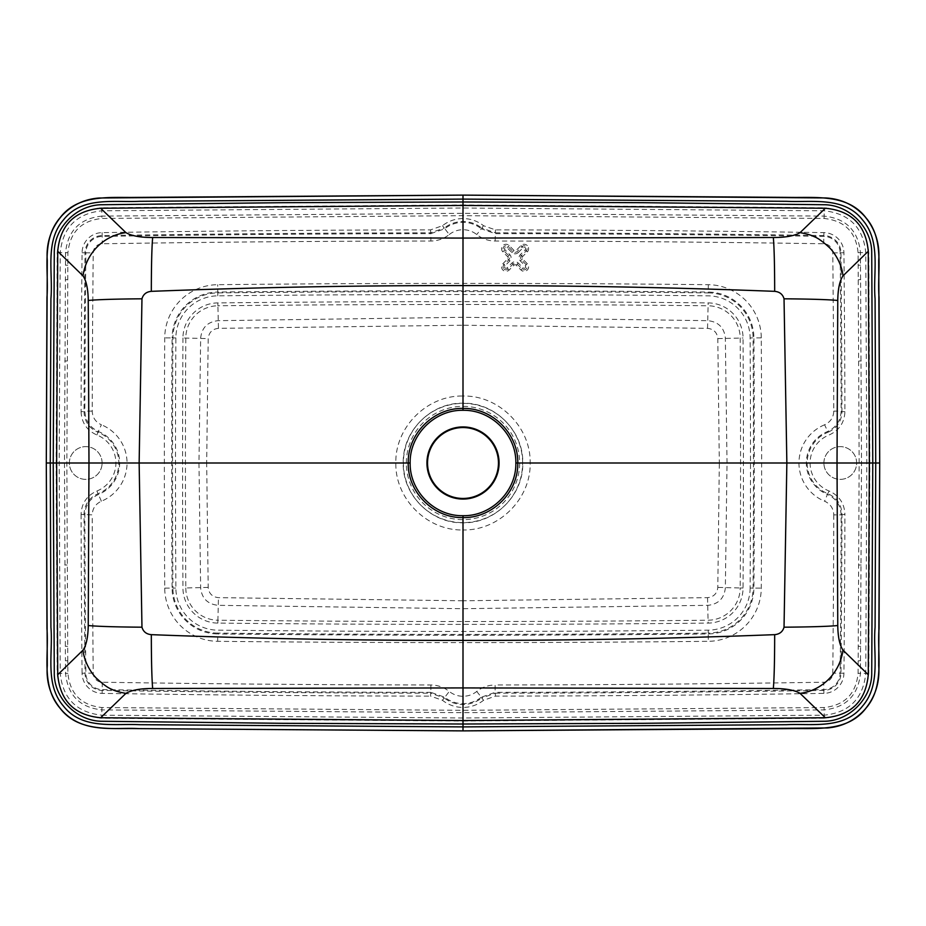 <?xml version="1.0" encoding="UTF-8"?>
<svg xmlns="http://www.w3.org/2000/svg" width="926" height="926" viewBox="0 0 926 926"><rect width="100%" height="100%" fill="white"/><g stroke="black" fill="none" stroke-linecap="round" stroke-linejoin="round"><path stroke-width="0.69" stroke-dasharray="4.63 3.47" d="M463 195.12L463 204.97L101.71 207.771C74.856 210.665 60.028 225.574 57.215 252.497L56.139 463L46.3 463M56.139 463L57.215 673.503C59.97 700.369 74.809 715.277 101.71 718.229L463 721.03L463 730.88M879.7 463L869.861 463L868.785 252.497C866.03 225.631 851.191 210.723 824.29 207.771L463 204.97M463 721.03L824.29 718.229C851.144 715.335 865.972 700.426 868.785 673.503L869.861 463M449.272 234.544A21.946 21.946 0 0 1 476.728 234.544C482.122 238.781 488.245 240.945 495.109 241.015A23393.758 23393.758 0 0 1 823.723 243.769A9.191 9.191 0 0 1 832.775 252.867A20789.348 20789.348 0 0 1 833.77 411.109C833.504 417.51 830.448 422.071 824.615 424.779L828.029 432.245A33.105 33.105 0 0 0 828.029 493.755C836.896 497.737 841.549 504.601 841.965 514.358A20797.555 20797.555 0 0 1 840.97 673.214A17.397 17.397 0 0 1 823.851 690.426A23401.953 23401.953 0 0 1 495.41 693.192L495.121 692.359A23401.131 23401.131 0 0 0 823.839 689.592A16.564 16.564 0 0 0 840.137 673.202A20796.721 20796.721 0 0 0 841.132 514.914L844.917 514.358C844.419 503.327 839.153 495.537 829.117 491.023A30.153 30.153 0 0 1 829.117 434.977C839.188 430.416 844.443 422.638 844.917 411.642A20800.506 20800.506 0 0 0 843.922 252.763A20.337 20.337 0 0 0 823.897 232.623A23404.905 23404.905 0 0 0 495.422 229.868L483.546 225.724A33.093 33.093 0 0 0 442.454 225.724L430.578 229.868A23404.905 23404.905 0 0 0 102.103 232.623A20.337 20.337 0 0 0 82.078 252.763A20800.506 20800.506 0 0 0 81.083 411.642L84.034 411.642A20797.555 20797.555 0 0 1 85.03 252.786L85.863 252.798A20796.721 20796.721 0 0 0 84.868 411.086L84.034 411.642C84.451 421.399 89.104 428.263 97.971 432.245L101.385 424.779C95.563 422.094 92.519 417.533 92.23 411.109A20789.348 20789.348 0 0 1 93.225 252.867A9.191 9.191 0 0 1 102.277 243.769A23393.758 23393.758 0 0 1 430.891 241.015C437.755 240.945 443.878 238.781 449.272 234.544L444.283 228.039A30.153 30.153 0 0 1 481.717 228.039L481.335 228.791A29.319 29.319 0 0 0 444.665 228.791L430.879 233.641L430.891 241.015M495.109 241.015L495.41 232.808A23401.953 23401.953 0 0 1 823.851 235.574A17.397 17.397 0 0 1 840.97 252.786A20797.555 20797.555 0 0 1 841.965 411.642L841.132 411.086A20796.721 20796.721 0 0 0 840.137 252.798L843.922 252.763M82.078 252.763L85.03 252.786A17.397 17.397 0 0 1 102.149 235.574A23401.953 23401.953 0 0 1 430.59 232.808L430.879 233.641A23401.131 23401.131 0 0 0 102.161 236.408A16.564 16.564 0 0 0 85.863 252.798L93.225 252.867M727.026 463L725.347 338.094C724.225 327.654 718.426 321.843 707.95 320.674L463 317.294L218.05 320.674C207.609 321.82 201.81 327.619 200.653 338.094L198.974 463L200.653 587.906C201.775 598.346 207.574 604.157 218.05 605.326L463 608.706L707.95 605.326C718.391 604.18 724.19 598.381 725.347 587.906L727.026 463L719.317 463L717.812 587.397C717.118 593.554 713.691 596.981 707.545 597.652L463 600.777L463 529.961C498.778 530.795 530.957 498.964 530.17 463C530.957 427.199 498.94 395.194 463 396.039L463 325.223L707.545 328.348C713.715 329.031 717.141 332.457 717.812 338.603L719.317 463L522.785 463C523.56 495.063 494.935 523.56 463.012 522.785C430.937 523.572 402.44 494.935 403.215 463C402.44 430.926 431.076 402.428 463.012 403.215C495.086 402.44 523.56 431.076 522.785 463M463.012 403.215L463 396.039C427.222 395.205 395.043 427.036 395.83 463L206.683 463L208.188 338.603C208.882 332.446 212.309 329.019 218.455 328.348L463 325.223L463 317.294M403.215 463L395.83 463C395.043 498.801 427.06 530.806 463 529.961L463.012 522.785M463 608.706L463 600.777L218.455 597.652C212.286 596.969 208.859 593.543 208.188 587.397L206.683 463L198.974 463M81.083 411.642C81.581 422.673 86.847 430.463 96.883 434.977A30.153 30.153 0 0 1 96.883 491.023C86.812 495.584 81.557 503.362 81.083 514.358L92.23 514.891C92.496 508.49 95.552 503.929 101.385 501.221A41.3 41.3 0 0 0 101.385 424.779M823.897 463A16.367 16.367 0 0 1 848.447 448.821A16.367 16.367 0 0 1 848.447 477.179A16.367 16.367 0 0 1 823.897 463A16.367 16.367 0 0 0 848.447 477.179A16.367 16.367 0 0 0 848.447 448.821A16.367 16.367 0 0 0 823.897 463M102.103 463A16.367 16.367 0 0 0 77.552 448.821A16.367 16.367 0 0 0 77.552 477.179A16.367 16.367 0 0 0 102.103 463A16.367 16.367 0 0 1 77.552 477.179A16.367 16.367 0 0 1 77.552 448.821A16.367 16.367 0 0 1 102.103 463M92.23 411.109L84.868 411.086C85.331 420.705 89.903 427.546 98.596 431.597A33.938 33.938 0 0 1 98.596 494.403C89.88 498.501 85.296 505.33 84.868 514.914A20796.721 20796.721 0 0 0 85.863 673.202A16.564 16.564 0 0 0 102.161 689.592A23401.131 23401.131 0 0 0 430.879 692.359L430.59 693.192A23401.953 23401.953 0 0 1 102.149 690.426A17.397 17.397 0 0 1 85.03 673.214A20797.555 20797.555 0 0 1 84.034 514.358C84.428 504.647 89.07 497.771 97.971 493.755A33.105 33.105 0 0 0 97.971 432.245L96.883 434.977M101.385 501.221L96.883 491.023M829.117 491.023L827.404 494.403A33.938 33.938 0 0 1 827.404 431.597C836.12 427.499 840.704 420.67 841.132 411.086L833.77 411.109M841.132 514.914C840.669 505.295 836.097 498.454 827.404 494.403L824.615 501.221C830.437 503.906 833.481 508.467 833.77 514.891L841.132 514.914M844.917 411.642L841.965 411.642C841.572 421.353 836.93 428.229 828.029 432.245L829.117 434.977M208.188 587.397L185.802 587.987A20696.1 20696.1 0 0 1 185.802 338.013A32.433 32.433 0 0 1 217.899 305.777L218.455 328.348M707.545 328.348L708.101 305.777A32.433 32.433 0 0 1 740.198 338.013A20696.1 20696.1 0 0 1 740.198 587.987L717.812 587.397M182.943 337.99A20698.959 20698.959 0 0 0 182.943 588.01A35.292 35.292 0 0 0 217.865 623.094A23333.128 23333.128 0 0 0 708.135 623.094A35.292 35.292 0 0 0 743.057 588.01A20698.959 20698.959 0 0 0 743.057 337.99A35.292 35.292 0 0 0 708.135 302.906A23333.128 23333.128 0 0 0 217.865 302.906A35.292 35.292 0 0 0 182.943 337.99L208.188 338.603M717.812 338.603L743.057 337.99M743.057 588.01L740.198 587.987A32.433 32.433 0 0 1 708.101 620.223A23330.269 23330.269 0 0 1 217.899 620.223L218.455 597.652M707.545 597.652L708.135 623.094M503.929 268.957A2.975 2.975 0 0 0 508.131 268.957L512.981 264.107A2.975 2.975 0 0 1 517.194 264.107L522.044 268.957A2.975 2.975 0 0 0 526.246 268.957A2.975 2.975 0 0 0 526.246 264.743L521.407 259.893A2.975 2.975 0 0 1 521.407 255.692L526.246 250.842A2.975 2.975 0 0 0 526.246 246.629A2.975 2.975 0 0 0 522.044 246.629L517.194 251.478A2.975 2.975 0 0 1 512.981 251.478L508.131 246.629A2.975 2.975 0 0 0 503.929 246.629A2.975 2.975 0 0 0 503.929 250.842L508.779 255.692A2.975 2.975 0 0 1 508.779 259.893L503.929 264.743A2.975 2.975 0 0 0 503.929 268.957M430.891 684.985L430.879 692.359L444.665 697.209A29.319 29.319 0 0 0 481.335 697.209L481.717 697.961A30.153 30.153 0 0 1 444.283 697.961L449.272 691.456C443.878 687.219 437.755 685.055 430.891 684.985A23393.758 23393.758 0 0 1 102.277 682.231A9.191 9.191 0 0 1 93.225 673.133A20789.348 20789.348 0 0 1 92.23 514.891M430.578 229.868L430.59 232.808L444.283 228.039L442.454 225.724M483.546 225.724L481.717 228.039L495.41 232.808L495.422 229.868M832.775 252.867L840.137 252.798A16.564 16.564 0 0 0 823.839 236.408A23401.131 23401.131 0 0 0 495.121 233.641L481.335 228.791L476.728 234.544M442.454 700.276L444.283 697.961L430.59 693.192L430.578 696.132L442.454 700.276A33.093 33.093 0 0 0 483.546 700.276L495.422 696.132A23404.905 23404.905 0 0 0 823.897 693.377A20.337 20.337 0 0 0 843.922 673.237A20800.506 20800.506 0 0 0 844.917 514.358M495.422 696.132L495.41 693.192L481.717 697.961L483.546 700.276M476.728 691.456L481.335 697.209L495.121 692.359L495.109 684.985C488.245 685.055 482.122 687.219 476.728 691.456A21.946 21.946 0 0 1 449.272 691.456M101.71 718.229L101.779 715.196C76.661 712.453 62.806 698.54 60.248 673.445L59.171 463L60.248 252.555C62.852 227.414 76.708 213.501 101.779 210.804L463 208.003L824.221 210.804C849.339 213.547 863.194 227.46 865.752 252.555L866.829 463L865.752 673.445C863.148 698.586 849.292 712.499 824.221 715.196L463 717.997L101.779 715.196L101.895 709.895L463 712.684L824.105 709.895C846.075 707.557 858.182 695.38 860.439 673.352L861.504 463L860.439 252.648L868.785 252.497M823.897 693.377L823.723 682.231A23393.758 23393.758 0 0 1 495.109 684.985M823.723 243.769L823.897 232.623M102.103 232.623L102.277 243.769M93.225 673.133L82.078 673.237A20.337 20.337 0 0 0 102.103 693.377A23404.905 23404.905 0 0 0 430.578 696.132M67.772 660.782L66.846 463L67.911 252.694C70.017 232.056 81.361 220.643 101.941 218.455L463 215.677L824.059 218.455C844.686 220.689 856.029 232.102 858.089 252.694L859.154 463L858.089 673.306C855.983 693.944 844.639 705.357 824.059 707.545L463 710.323L101.941 707.545C81.314 705.311 69.971 693.898 67.911 673.306L67.772 660.782L65.422 660.805L65.561 673.352C67.772 695.322 79.879 707.51 101.895 709.895L101.941 707.545M81.083 514.358A20800.506 20800.506 0 0 0 82.078 673.237M750.129 588.056A42.376 42.376 0 0 1 708.205 630.166A23340.2 23340.2 0 0 1 217.795 630.166A42.376 42.376 0 0 1 175.871 588.056A20706.031 20706.031 0 0 1 175.871 337.944A42.376 42.376 0 0 1 217.795 295.834A23340.2 23340.2 0 0 1 708.205 295.834A42.376 42.376 0 0 1 750.129 337.944A20706.031 20706.031 0 0 1 750.129 588.056L753.914 588.079A46.15 46.15 0 0 1 708.251 633.94A23343.974 23343.974 0 0 1 217.749 633.94L217.76 633.106A23343.152 23343.152 0 0 0 708.24 633.106L708.321 641.313A53.523 53.523 0 0 0 761.276 588.114A20717.178 20717.178 0 0 0 761.276 337.886A53.523 53.523 0 0 0 708.321 284.687A23351.347 23351.347 0 0 0 217.679 284.687A53.523 53.523 0 0 0 164.724 337.886A20717.178 20717.178 0 0 0 164.724 588.114A53.523 53.523 0 0 0 217.679 641.313A23351.347 23351.347 0 0 0 708.321 641.313M824.615 424.779A41.3 41.3 0 0 0 824.615 501.221M833.77 514.891A20789.348 20789.348 0 0 1 832.775 673.133A9.191 9.191 0 0 1 823.723 682.231M527.299 245.575A4.468 4.468 0 0 0 520.991 245.575L516.141 250.425A1.493 1.493 0 0 1 514.034 250.425L509.184 245.575A4.468 4.468 0 0 0 502.876 245.575A4.468 4.468 0 0 0 502.876 251.895L507.726 256.745A1.493 1.493 0 0 1 507.726 258.84L502.876 263.69A4.468 4.468 0 0 0 502.876 270.01A4.468 4.468 0 0 0 509.184 270.01L514.034 265.16A1.493 1.493 0 0 1 516.141 265.16L520.991 270.01A4.468 4.468 0 0 0 527.299 270.01A4.468 4.468 0 0 0 527.299 263.69L522.449 258.84A1.493 1.493 0 0 1 522.449 256.745L527.299 251.895A4.468 4.468 0 0 0 527.299 245.575M217.795 295.834L217.749 292.06A23343.974 23343.974 0 0 1 708.251 292.06L708.24 292.894A23343.152 23343.152 0 0 0 217.76 292.894A45.316 45.316 0 0 0 172.919 337.932L172.086 337.921A46.15 46.15 0 0 1 217.749 292.06L217.679 284.687M217.679 641.313L217.749 633.94A46.15 46.15 0 0 1 172.086 588.079L172.919 588.068A45.316 45.316 0 0 0 217.76 633.106L217.795 630.166M164.724 588.114L172.086 588.079A20709.816 20709.816 0 0 1 172.086 337.921L164.724 337.886M175.871 337.944L172.919 337.932A20708.983 20708.983 0 0 0 172.919 588.068L175.871 588.056M217.865 302.906L217.899 305.777A23330.269 23330.269 0 0 1 708.101 305.777L708.135 302.906M102.277 682.231L102.103 693.377M217.865 623.094L217.899 620.223A32.433 32.433 0 0 1 185.802 587.987L182.943 588.01M843.922 673.237L832.775 673.133M708.321 284.687L708.251 292.06A46.15 46.15 0 0 1 753.914 337.921L753.081 337.932A45.316 45.316 0 0 0 708.24 292.894L708.205 295.834M761.276 337.886L753.914 337.921A20709.816 20709.816 0 0 1 753.914 588.079L761.276 588.114M708.205 630.166L708.24 633.106A45.316 45.316 0 0 0 753.081 588.068A20708.983 20708.983 0 0 0 753.081 337.932L750.129 337.944M406.34 463A56.66 56.66 0 0 1 491.324 413.934A56.66 56.66 0 0 1 491.324 512.066A56.66 56.66 0 0 1 406.34 463M522.623 463A59.623 59.623 0 0 0 463 403.377A59.623 59.623 0 0 0 403.377 463A59.623 59.623 0 0 0 463 522.623A59.623 59.623 0 0 0 522.623 463M518.247 252.532L523.097 247.682A1.493 1.493 0 0 1 525.192 247.682A1.493 1.493 0 0 1 525.192 249.788L520.354 254.638A4.468 4.468 0 0 0 520.354 260.947L525.192 265.797A1.493 1.493 0 0 1 525.192 267.903A1.493 1.493 0 0 1 523.097 267.903L518.247 263.053A4.468 4.468 0 0 0 511.928 263.053L507.078 267.903A1.493 1.493 0 0 1 504.983 267.903A1.493 1.493 0 0 1 504.983 265.797L509.821 260.947A4.468 4.468 0 0 0 509.821 254.638L504.983 249.788A1.493 1.493 0 0 1 504.983 247.682A1.493 1.493 0 0 1 507.078 247.682L511.928 252.532A4.468 4.468 0 0 0 518.247 252.532L516.141 250.425M509.184 270.01L507.078 267.903M504.983 265.797L502.876 263.69M514.034 265.16L511.928 263.053M509.821 260.947L507.726 258.84M516.141 265.16L518.247 263.053M509.821 254.638L507.726 256.745M520.991 270.01L523.097 267.903M504.983 249.788L502.876 251.895M527.299 263.69L525.192 265.797M507.078 247.682L509.184 245.575M522.449 258.84L520.354 260.947M511.928 252.532L514.034 250.425M522.449 256.745L520.354 254.638M527.299 251.895L525.192 249.788M523.097 247.682L520.991 245.575M57.215 252.497L65.561 252.648L64.496 463L65.422 660.805M101.71 207.771L101.895 216.105C79.925 218.443 67.818 230.62 65.561 252.648L67.911 252.694M858.089 252.694L860.439 252.648C858.228 230.678 846.121 218.49 824.105 216.105L463 213.316L101.895 216.105L101.941 218.455M57.215 673.503L67.911 673.306M824.059 218.455L824.29 207.771M868.785 673.503L858.089 673.306M824.29 718.229L824.059 707.545M860.705 279.675L858.356 279.698M858.9 360.99L861.249 360.978M860.578 265.195L858.228 265.218M858.9 565.01L861.249 565.022M858.356 646.302L860.705 646.325M858.228 660.782L860.578 660.805M65.422 265.195L67.772 265.218M65.295 279.675L67.644 279.698M64.751 360.978L67.1 360.99M64.751 565.022L67.1 565.01M67.644 646.302L65.295 646.325"/><path stroke-width="1.39" d="M774.68 634.657C774.634 660.817 774.194 678.758 773.337 688.481C785.584 688.469 794.496 690.101 800.064 693.366C822.577 690.611 840.125 672.241 842.961 650.121C839.674 645.214 837.937 637.019 837.764 625.548C827.937 626.451 810.03 626.995 784.033 627.191C782.736 631.717 779.611 634.194 774.68 634.657C670.829 638.651 566.943 640.56 463 640.387L463 517.599C492.227 518.224 518.386 492.366 517.796 463L837.023 463L837.764 625.548M784.033 627.191L786.857 463L784.033 298.809C782.736 294.294 779.623 291.806 774.68 291.343C774.634 265.172 774.182 247.242 773.337 237.519C785.595 237.531 794.496 235.899 800.064 232.634C806.338 233.688 811.072 235.042 814.243 236.697C817.959 238.051 823.145 241.802 829.8 247.971C835.97 254.303 842.104 265.554 842.961 275.879C839.674 280.786 837.937 288.981 837.764 300.452C827.937 299.561 810.03 299.005 784.033 298.809M773.337 688.481L463 687.925L463 640.387C359.056 640.56 255.171 638.651 151.32 634.657C151.366 660.828 151.818 678.758 152.663 688.481C140.405 688.469 131.504 690.101 125.936 693.366C119.662 692.312 114.928 690.958 111.757 689.303C108.041 687.949 102.855 684.198 96.2 678.029C90.03 671.697 83.896 660.446 83.039 650.121C86.326 645.214 88.063 637.019 88.236 625.548C98.063 626.439 115.97 626.995 141.967 627.191C143.264 631.706 146.377 634.194 151.32 634.657M842.961 650.121L868.275 674.73C865.845 700.889 851.538 715.242 825.367 717.754L800.064 693.366M842.961 275.879L868.275 251.27L869.352 463L868.275 674.73M825.367 717.754L463 720.555L100.633 717.754L125.936 693.366M83.039 650.121L57.725 674.73L56.648 463L46.3 463L47.284 260.472C45.987 243.561 50.791 228.71 61.695 215.92C71.892 205.028 84.428 199.055 99.313 198.002L463 195.12L825.471 197.944C841.202 198.743 854.362 204.97 864.953 216.638C875.394 229.312 879.989 243.92 878.716 260.438L879.7 463L879.04 628.592C877.003 655.319 884.955 686.108 865.984 708.158C847.903 732.096 816.13 728.137 789.994 728.6L463 730.88L136.006 728.6C109.87 728.137 78.097 732.096 60.016 708.158C41.045 686.108 48.997 655.319 46.96 628.592L46.3 463L46.96 297.408C48.997 270.681 41.045 239.892 60.016 217.841C78.097 193.904 109.87 197.863 136.006 197.4L463 195.12L789.994 197.4C816.13 197.863 847.903 193.904 865.984 217.841C884.955 239.892 877.003 270.681 879.04 297.408L879.7 463L875.73 463L875.082 298.739C872.801 272.279 881.413 241.582 862.453 219.809C844.026 196.289 812.368 202.539 786.625 201.312L463 199.102L139.375 201.312C113.632 202.539 81.974 196.289 63.547 219.809C44.587 241.582 53.199 272.279 50.918 298.739L50.27 463L50.918 627.261C53.199 653.721 44.587 684.418 63.547 706.191C81.974 729.711 113.632 723.461 139.375 724.688L463 726.898L786.625 724.688C812.368 723.461 844.026 729.711 862.453 706.191C881.413 684.418 872.801 653.721 875.082 627.261L875.73 463L872.778 463L871.725 672.866C872.118 698.366 849.003 721.539 823.55 721.273L643.281 723.31L463 724.016L282.719 723.31L102.45 721.273C76.742 721.447 53.87 698.216 54.275 672.866L53.222 463L54.275 253.134C53.87 227.842 76.754 204.507 102.45 204.727L282.719 202.69L463 201.984L643.281 202.69L823.55 204.727C849.258 204.553 872.13 227.784 871.725 253.134L872.778 463L837.023 463L837.764 300.452M773.337 237.519L463 238.075L463 205.445L825.367 208.246L800.064 232.634M515.851 463C516.43 434.734 491.278 409.686 463.012 410.299C434.769 409.686 409.558 434.688 410.149 463C409.57 491.266 434.722 516.326 463.012 515.701C491.243 516.303 516.442 491.301 515.851 463L517.796 463C518.375 433.669 492.273 407.764 463 408.401L463 285.613C566.943 285.44 670.829 287.349 774.68 291.343M825.367 208.246C851.538 210.758 865.845 225.111 868.275 251.282M151.32 291.343C151.366 265.183 151.806 247.242 152.663 237.519C140.416 237.531 131.504 235.899 125.936 232.634C103.423 235.389 85.875 253.759 83.039 275.879C86.326 280.786 88.063 288.981 88.236 300.452C98.063 299.549 115.97 299.005 141.967 298.809C143.264 294.283 146.389 291.806 151.32 291.343C255.171 287.349 359.056 285.44 463 285.613L463 238.075L152.663 237.519M141.967 298.809L139.143 463L88.977 463L88.236 300.452M463.012 410.299L463 408.401C433.773 407.776 407.614 433.634 408.204 463L139.143 463L141.967 627.191M83.039 275.879L57.725 251.27C60.155 225.111 74.462 210.758 100.633 208.246L125.936 232.634M88.236 625.548L88.977 463L56.648 463L57.725 251.27M100.633 208.246L463 205.445L463 195.12M152.663 688.481L463 687.925L463 730.88L139.155 728.635C115.484 727.06 83.19 734.387 61.625 710.01C50.768 697.22 45.987 682.393 47.284 665.528L46.3 463M410.149 463L408.204 463C407.625 492.319 433.727 518.236 463 517.599L463.012 515.701M100.633 717.754C74.462 715.242 60.155 700.889 57.725 674.718M427.546 463A35.454 35.454 0 0 0 463 498.454A35.454 35.454 0 0 0 498.454 463A35.454 35.454 0 0 0 463 427.546A35.454 35.454 0 0 0 427.546 463M499.079 463A36.079 36.079 0 0 1 444.966 494.241A36.079 36.079 0 0 1 444.966 431.759A36.079 36.079 0 0 1 499.079 463M879.7 463L878.716 665.562C879.978 682.034 875.429 696.607 865.034 709.27C854.964 720.451 842.428 726.678 827.427 727.952L463 730.88"/></g></svg>
